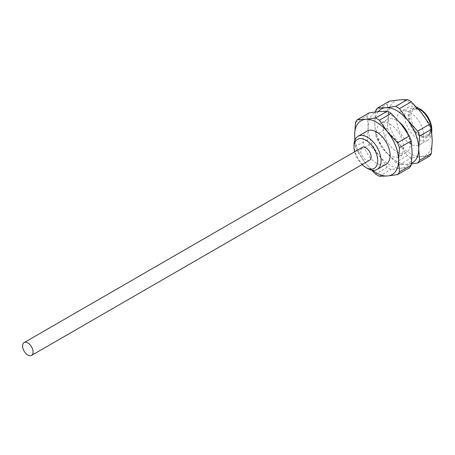 <?xml version="1.0" encoding="UTF-8"?>
<svg xmlns="http://www.w3.org/2000/svg" width="455" height="455" viewBox="0 0 455 455"><rect width="100%" height="100%" fill="white"/><g stroke="black" fill="none" stroke-linecap="round" stroke-linejoin="round"><path stroke-width="0.34" stroke-dasharray="2.27 1.71" d="M355.014 139.804A31.076 17.938 -120 0 0 365.632 163.265A31.076 17.938 -120 0 0 372.599 170.261M367.054 131.08A19.121 11.039 -120 0 0 363.096 139.833A19.121 11.039 -120 0 0 371.445 159.074A19.121 11.039 -120 0 0 386.181 164.198M401.128 124.204A31.076 17.938 60 0 1 412.111 152.516A31.076 17.938 60 0 1 401.128 168.145A31.076 17.938 60 0 1 379.151 155.462A31.076 17.938 60 0 1 368.169 127.144A31.076 17.938 60 0 1 379.151 111.515A31.076 17.938 60 0 1 401.128 124.204M376.615 132.024A19.121 11.039 60 0 1 380.579 123.271A19.121 11.039 60 0 1 399.7 134.31A19.121 11.039 60 0 1 399.7 156.389A19.121 11.039 60 0 1 384.964 151.27A19.121 11.039 60 0 1 376.615 132.024M369.227 112.823A34.421 19.872 -120 0 0 367.304 115.553L368.169 127.144L367.304 139.731A34.421 19.872 -120 0 0 369.227 144.679L379.151 155.462L387.359 167.235A34.421 19.872 -120 0 0 391.198 169.453L401.128 168.145L409.329 167.832M371.633 170.102L365.632 163.265L357.425 151.492A34.421 19.872 60 0 1 355.509 146.544L354.826 140.271M379.402 176.267L391.198 169.453M357.425 151.492L369.227 144.679M367.304 139.731L355.509 146.544M355.509 122.367L367.304 115.553M387.359 167.235L375.557 174.049M399.712 122.48A19.121 11.039 -120 0 0 387.194 119.449A19.121 11.039 -120 0 0 383.235 128.202A19.121 11.039 -120 0 0 391.579 147.448A19.121 11.039 -120 0 0 406.315 152.573A19.121 11.039 -120 0 0 408.004 133.844M389.366 101.198A34.421 19.872 -120 0 0 387.444 103.928L388.303 115.519L387.444 128.105A34.421 19.872 -120 0 0 389.366 133.053L399.291 143.831L407.498 155.61A34.421 19.872 -120 0 0 411.337 157.828L421.262 156.52A31.076 17.938 60 0 1 399.291 143.831A31.076 17.938 60 0 1 388.303 115.519A31.076 17.938 60 0 1 399.291 99.89A31.076 17.938 60 0 1 421.262 112.573A31.076 17.938 60 0 1 432.25 140.891A31.076 17.938 60 0 1 421.262 156.52L429.469 156.207M396.754 120.399A19.121 11.039 60 0 1 400.718 111.646A19.121 11.039 60 0 1 415.449 116.764A19.121 11.039 60 0 1 423.798 136.011A19.121 11.039 60 0 1 419.84 144.764A19.121 11.039 60 0 1 405.104 139.639A19.121 11.039 60 0 1 396.754 120.399M378.293 111.594A31.076 17.938 -120 0 0 374.784 123.328A31.076 17.938 -120 0 0 385.772 151.64A31.076 17.938 -120 0 0 407.743 164.329A31.076 17.938 -120 0 0 411.457 163.356M411.394 163.936L399.536 164.642A34.421 19.872 60 0 1 395.696 162.424L385.772 151.64L377.565 139.867A34.421 19.872 60 0 1 375.642 134.913L374.784 123.328L375.5 111.907M375.642 110.741L387.444 103.928M387.444 128.105L375.642 134.913M377.565 139.867L389.366 133.053M407.498 155.61L395.696 162.424M399.536 164.642L411.337 157.828M354.041 145.06A19.121 11.039 -120 0 0 367.56 168.481M369.579 160.257A7.411 4.277 60 0 1 364.358 158.755A7.411 4.277 60 0 1 362.169 147.426M410.751 124.221A15.538 8.969 -120 0 0 427.728 136.068A15.538 8.969 -120 0 0 427.728 118.129A15.538 8.969 -120 0 0 412.19 109.16A15.538 8.969 -120 0 0 410.751 124.221M419.959 108.955A16.733 9.663 -120 0 0 408.129 115.786A16.733 9.663 -120 0 0 419.959 136.278A16.733 9.663 -120 0 0 431.789 129.447M362.078 164.591A16.733 9.663 60 0 1 354.667 151.754M431.772 132.246A19.121 11.039 60 0 1 427.831 140.151A19.121 11.039 60 0 1 408.709 129.112A19.121 11.039 60 0 1 408.709 107.027A19.121 11.039 60 0 1 416.552 107.113M410.922 124.124A15.538 8.969 60 0 1 412.361 109.063A15.538 8.969 60 0 1 427.899 118.033A15.538 8.969 60 0 1 427.899 135.971A15.538 8.969 60 0 1 410.922 124.124M412.475 123.515A14.344 8.281 60 0 1 420.431 110.019A14.344 8.281 60 0 1 430.015 132.553A14.344 8.281 60 0 1 412.475 123.515M387.194 119.449L380.579 123.271M406.315 152.573L399.7 156.389M427.728 136.068L431.408 129.612L429.389 119.801M412.19 109.16L419.624 109.2L427.108 115.854M408.709 107.027L400.718 111.646M427.831 140.151L419.84 144.764"/><path stroke-width="0.68" d="M372.599 170.261A31.076 17.938 -120 0 0 387.603 175.954A31.076 17.938 -120 0 0 398.591 160.325A31.076 17.938 -120 0 0 387.603 132.007A31.076 17.938 -120 0 0 365.632 119.324A31.076 17.938 -120 0 0 354.644 134.953A31.076 17.938 -120 0 0 355.014 139.804M365.871 167.503L367.56 168.481A19.121 11.039 -120 0 0 377.127 169.425L386.181 164.198A19.121 11.039 -120 0 0 390.14 155.445A19.121 11.039 -120 0 0 381.79 136.199A19.121 11.039 -120 0 0 367.054 131.08L358 136.307A19.121 11.039 -120 0 0 354.041 145.06L354.041 147.011A16.733 9.663 60 0 1 365.871 140.18A16.733 9.663 60 0 1 377.701 160.672A16.733 9.663 60 0 1 365.871 167.503A16.733 9.663 60 0 1 362.078 164.591M397.534 174.646L409.329 167.832A34.421 19.872 -120 0 0 411.252 165.102L412.111 152.516L411.252 140.925A34.421 19.872 -120 0 0 409.329 135.977L401.128 124.204L391.198 113.42A34.421 19.872 -120 0 0 387.359 111.202L379.151 111.515L369.227 112.823L357.425 119.637L365.632 119.324L375.557 118.016A34.421 19.872 60 0 1 379.402 120.234L387.603 132.007L397.534 142.79A34.421 19.872 60 0 1 399.45 147.738L398.591 160.325L399.45 171.916A34.421 19.872 60 0 1 397.534 174.646L387.603 175.954L379.402 176.267A34.421 19.872 60 0 1 375.557 174.049L371.633 170.102M354.826 140.271L354.644 134.953L355.509 122.367A34.421 19.872 60 0 1 357.425 119.637M375.557 118.016L387.359 111.202M391.198 113.42L379.402 120.234M397.534 142.79L409.329 135.977M411.252 140.925L399.45 147.738M399.45 171.916L411.252 165.102M408.004 133.844A19.121 11.039 -120 0 0 399.712 122.48M411.457 163.356A31.076 17.938 -120 0 0 418.731 148.694A31.076 17.938 -120 0 0 407.743 120.382A31.076 17.938 -120 0 0 385.772 107.693A31.076 17.938 -120 0 0 378.293 111.594M375.5 111.907L375.642 110.741A34.421 19.872 60 0 1 377.565 108.006L385.772 107.693L395.696 106.39A34.421 19.872 60 0 1 399.536 108.603L407.743 120.382L417.667 131.159A34.421 19.872 60 0 1 419.59 136.113L418.731 148.694L419.59 160.285A34.421 19.872 60 0 1 417.667 163.021L411.394 163.936M417.667 163.021L429.469 156.207A34.421 19.872 -120 0 0 431.391 153.477L432.25 140.891L431.391 129.3A34.421 19.872 -120 0 0 429.469 124.351L421.262 112.573L411.337 101.795A34.421 19.872 -120 0 0 407.498 99.577L399.291 99.89L389.366 101.198L377.565 108.006M411.337 101.795L399.536 108.603M395.696 106.39L407.498 99.577M419.59 160.285L431.391 153.477M431.391 129.3L419.59 136.113M417.667 131.159L429.469 124.351M377.127 169.425A19.121 11.039 -120 0 0 381.085 160.672A19.121 11.039 -120 0 0 372.736 141.425A19.121 11.039 -120 0 0 358 136.307M26.316 353.922A7.411 4.277 60 0 1 24.126 342.592A7.411 4.277 60 0 1 31.537 346.869A7.411 4.277 60 0 1 31.537 355.423A7.411 4.277 60 0 1 26.316 353.922M24.126 342.592L362.169 147.426A7.411 4.277 60 0 1 369.579 151.703A7.411 4.277 60 0 1 369.579 160.257L31.537 355.423M431.789 131.398L431.789 129.447A16.733 9.663 -120 0 0 419.959 108.955L418.27 107.977A19.121 11.039 60 0 1 431.789 131.398A19.121 11.039 60 0 1 431.772 132.246M354.667 151.754A16.733 9.663 60 0 1 354.041 147.011M416.552 107.113A19.121 11.039 60 0 1 418.27 107.977M427.108 115.854L429.389 119.801"/></g></svg>
